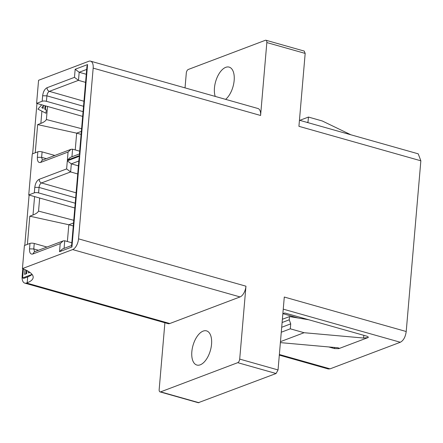 <?xml version="1.0" encoding="UTF-8"?>
<svg xmlns="http://www.w3.org/2000/svg" width="443" height="443" viewBox="0 0 443 443"><rect width="100%" height="100%" fill="white"/><g stroke="black" fill="none" stroke-linecap="round" stroke-linejoin="round"><path stroke-width="0.66" d="M225.631 99.365A17.753 9.048 -74.2 0 0 234.159 80.46A17.753 9.048 -74.2 0 0 229.142 67.109A17.753 9.048 -74.2 0 0 225.753 67.336A17.753 9.048 -74.2 0 0 216.356 79.375A17.753 9.048 -74.2 0 0 215.232 96.419M191.841 351.687A17.753 9.048 -74.2 0 0 196.864 365.043A17.753 9.048 -74.2 0 0 200.253 364.81A17.753 9.048 -74.2 0 0 211.128 347.318A17.753 9.048 -74.2 0 0 206.527 330.877A17.753 9.048 -74.2 0 0 203.138 331.109A17.753 9.048 -74.2 0 0 191.841 351.687M185.03 87.88L186.304 73.056A3.09 1.573 105.8 0 1 188.264 69.473L265.374 40.291A3.09 1.573 105.8 0 1 265.966 40.247A3.09 1.573 105.8 0 1 266.836 42.572L305.177 53.415L304.208 51.067M245.954 286.189L78.533 238.843A9.264 4.723 105.8 0 1 72.635 249.581L22.432 268.585A35.506 10.787 -175.1 0 1 33.175 277.473A35.506 10.787 -175.1 0 1 27.195 282.756L26.536 283.005A9.264 4.723 105.8 0 1 24.769 283.121L168.035 323.645A9.264 4.723 -74.2 0 0 169.802 323.523L240.056 296.926A9.264 4.723 -74.2 0 0 245.954 286.189L239.702 359.096A3.09 1.573 105.8 0 1 237.736 362.673L160.626 391.861A3.09 1.573 105.8 0 1 160.039 391.9A3.09 1.573 105.8 0 1 159.164 389.58L164.896 322.753M78.533 238.843L93.168 68.122L260.589 115.473L266.836 42.572M37.068 103.496A9.264 4.723 105.8 0 0 36.786 105.44L32.644 153.771M29.105 195.047L24.791 245.361M22.787 268.718L22.15 276.155A9.264 4.723 105.8 0 0 24.769 283.121M260.589 115.473A9.264 4.723 -74.2 0 0 257.964 108.507L90.549 61.156A9.264 4.723 105.8 0 1 93.168 68.122M74.806 207.977L28.745 194.948L34.321 192.838A3.09 0.936 4.9 0 1 38.58 192.91L75.216 203.21M28.745 194.948L32.261 153.915L37.838 151.805A3.09 0.936 4.9 0 1 42.096 151.877L54.816 155.454M83.068 111.625L46.432 101.325A3.09 0.936 -175.1 0 0 42.168 101.253L36.597 103.363L38.574 80.283L88.783 61.278A9.264 4.723 105.8 0 1 90.549 61.156M46.964 247.039L34.244 243.467A3.09 0.936 -175.1 0 0 29.986 243.395L24.409 245.505L22.432 268.585M81.113 134.39L76.672 133.166L81.374 131.388M73.521 222.973L68.82 224.751L73.261 225.974M47.512 106.447L46.393 119.532A35.506 10.787 4.9 0 1 40.856 123.392L37.655 124.605L35.235 152.791M27.383 244.375L29.803 216.195L33.003 214.982A35.506 10.787 -175.1 0 0 38.541 211.117L39.665 198.038M23.401 268.956L22.632 277.966L23.905 278.326L27.699 276.892A35.506 10.787 -175.1 0 0 32.09 274.427M79.674 151.168L72.58 149.191L71.002 149.33L68.067 152.049L67.375 160.122L79.79 155.421L87.581 64.567L75.166 69.269L74.474 77.337L47.063 87.714C44.688 88.971 43.215 91.657 42.639 95.766L42.168 101.253M79.435 153.942L70.31 157.398L67.375 160.122M87.581 64.567L86.928 66.594L79.408 154.314L79.79 155.421M85.571 82.376L78.483 80.344L79.181 72.27L75.166 69.269M47.063 87.714C47.058 89.53 47.827 90.749 49.356 91.363L78.483 80.338L74.474 77.337M82.658 116.387L36.597 103.363M41.692 104.803L37.932 109.122L45.978 113.258L46.26 109.986L45.396 109.399L45.69 105.932M71.821 242.753L64.728 240.776L63.15 240.914L60.215 243.639L59.523 251.707L71.938 247.006L79.729 156.152L67.314 160.853L66.622 168.921L39.211 179.299C36.835 180.561 35.362 183.241 34.787 187.35L34.321 192.838M71.583 245.533L62.457 248.988L59.523 251.707M79.729 156.152L79.076 158.179L71.556 245.898L71.938 247.006M78.417 165.865L71.329 163.86L67.314 160.853M77.719 173.961L70.636 171.928L66.622 168.921M29.803 216.195L68.82 224.751L67.38 241.518M37.655 124.605L76.672 133.166L75.232 149.933M81.601 128.703L46.393 119.532M73.748 220.287L38.541 211.117M22.632 277.966L32.051 274.4M350.878 134.783L322.249 120.967L308.45 117.063L299.8 120.335M307.032 122.384L308.023 122.008L307.647 122.556M308.023 122.008L308.45 117.063M86.684 69.435L79.181 72.27L86.269 74.274M43.414 105.777L43.187 108.402L41.764 107.671L43.414 105.777M46.26 109.986L44.776 109.222L45.075 105.761M44.776 109.222L45.396 109.399M29.897 272.379L28.452 272.927L28.573 271.487M26.99 270.59L26.735 273.575L24.592 274.389L25.002 269.632M298.156 318.008L282.905 313.672M282.385 319.281L289.512 316.584L308.771 319.763M43.209 108.131L41.764 107.671M43.01 108.026L43.248 107.732M25.949 273.874L26.259 270.219M282.108 322.504L289.235 319.807L289.512 316.584M280.386 342.622L337.893 347.766L339.288 348.264L338.773 348.647L367.906 337.621L363.592 338.037L304.097 332.715L290.298 328.811L290.719 323.866L281.698 327.277M290.298 328.811L281.277 332.228M290.719 323.866L289.235 319.807M304.097 332.715L280.469 341.658M305.177 53.415L298.925 126.316L420.85 160.798L418.231 153.832L299.446 120.241M420.85 160.798L406.214 331.519L284.29 297.037L278.043 369.938L239.702 359.096M198.27 402.715L276.078 373.515L278.043 369.938M279.311 355.114L328.296 368.969L330.063 368.847L279.367 354.511M283.254 309.148L400.322 342.256L330.063 368.847M400.322 342.256C403.479 340.573 405.445 336.99 406.214 331.519M367.906 337.621L368.426 337.162L367.064 336.248L284.76 312.974L282.867 313.688M328.767 346.952L334.504 348.575L338.773 348.647M237.736 362.673L276.078 373.515M198.968 402.704L160.626 391.861M72.635 249.581L240.056 296.926M37.838 151.805L37.367 157.293C37.24 161.213 38.336 162.924 40.656 162.426L68.067 152.049M29.986 243.395L29.515 248.877C29.388 252.798 30.489 254.509 32.804 254.011L60.215 243.639M169.802 323.523L26.536 283.005M41.908 111.165L40.856 123.392M34.582 196.598L33.003 214.982M27.195 282.756L27.699 276.892M38.58 192.91L39.05 187.422C39.372 185.157 40.191 183.662 41.504 182.948L70.631 171.928L71.329 163.86L78.832 161.019M75.67 197.877L39.05 187.422L34.787 187.35M39.211 179.299C39.205 181.115 39.975 182.333 41.504 182.948L76.102 192.827M37.367 157.293L41.625 157.365L42.096 151.877M42.445 160.139L41.625 157.365L46.332 158.666M71.002 149.33L42.118 160.261L40.656 162.426M71.938 156.783L72.586 149.197M46.432 101.325L46.903 95.838C47.224 93.567 48.043 92.078 49.356 91.363L83.954 101.242M83.522 106.292L46.903 95.838L42.639 95.766M29.515 248.877L33.773 248.949L34.244 243.467M34.593 251.724L33.773 248.949L38.48 250.251M63.15 240.914L34.266 251.845L32.804 254.011M64.085 248.368L64.733 240.782M282.424 318.838L283.066 319.021M363.592 338.037L363.825 335.334M334.504 348.575L334.598 347.473M304.302 51.095L265.966 40.247M198.381 402.742L160.039 391.9"/></g></svg>
